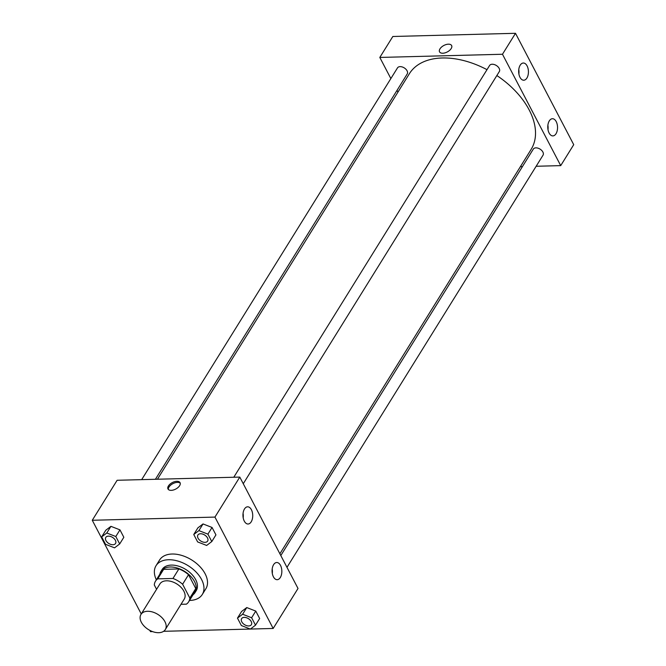 <?xml version="1.0" encoding="UTF-8"?>
<svg xmlns="http://www.w3.org/2000/svg" width="666" height="666" viewBox="0 0 666 666"><rect width="100%" height="100%" fill="white"/><g stroke="black" fill="none" stroke-linecap="round" stroke-linejoin="round"><path stroke-width="1" d="M147.544 611.28A14.336 8.933 31.9 0 1 162.029 617.74A14.336 8.933 31.9 0 1 165.318 629.553A14.336 8.933 31.9 0 1 148.426 629.57A14.336 8.933 31.9 0 1 140.967 614.418A14.336 8.933 31.9 0 1 147.544 611.28M140.967 614.418L159.898 583.949A14.336 8.933 31.9 0 1 166.475 580.802A14.336 8.933 31.9 0 1 180.961 587.262A14.336 8.933 31.9 0 1 184.249 599.075L165.318 629.553M178.879 568.939A19.53 12.171 31.9 0 1 188.528 574.708L195.754 588.528L189.835 598.051L182.617 584.232A19.53 12.171 31.9 0 0 172.96 578.463L178.879 568.939L163.661 569.338A19.53 12.171 31.9 0 0 161.397 571.686L155.486 581.202A19.53 12.171 31.9 0 0 154.304 584.973L156.568 589.302M181.002 604.303L186.397 604.162A19.53 12.171 31.9 0 0 188.661 601.814A19.53 12.171 31.9 0 0 189.835 598.051M172.96 578.463L157.742 578.854A19.53 12.171 31.9 0 0 155.486 581.202M188.528 574.708L182.617 584.232M163.661 569.338L157.742 578.854M195.754 588.528A19.53 12.171 31.9 0 1 194.58 592.29L188.661 601.814M193.057 594.738A20.072 12.504 -148.1 0 0 195.038 592.582A20.072 12.504 -148.1 0 0 194.505 581.56A20.072 12.504 -148.1 0 0 177.314 568.048A20.072 12.504 -148.1 0 0 160.939 571.395A20.072 12.504 -148.1 0 0 159.882 574.125M160.939 571.395L162.129 569.497A20.072 12.504 31.9 0 1 171.337 565.093A20.072 12.504 31.9 0 1 195.687 579.653A20.072 12.504 31.9 0 1 196.22 590.675L195.038 592.582M156.344 579.828A27.239 16.975 31.9 0 1 156.035 565.709A27.239 16.975 31.9 0 1 168.531 559.74A27.239 16.975 31.9 0 1 196.054 572.011A27.239 16.975 31.9 0 1 202.306 594.455A27.239 16.975 31.9 0 1 189.519 600.441M156.035 565.709L159.59 559.998A27.239 16.975 31.9 0 1 172.086 554.02A27.239 16.975 31.9 0 1 199.609 566.3A27.239 16.975 31.9 0 1 205.861 588.744L202.306 594.455M250.383 629.054L273.168 628.463L214.943 517.091L92.274 520.271L141.25 613.96M149.833 630.377L150.499 631.651L152.581 631.601M163.603 631.31L250.341 629.062M211.788 541.558L215.934 534.89L212.054 527.472L203.038 523.942L197.894 527.838L193.756 534.507L197.636 541.924L206.651 545.446L211.788 541.558L207.909 534.14L198.893 530.611L193.756 534.507M255.503 625.174L259.648 618.506L255.769 611.088L246.753 607.567L241.608 611.455L237.471 618.123L241.35 625.54L250.366 629.07L255.503 625.174L251.623 617.757L242.607 614.227L237.471 618.123M119.689 543.947L123.834 537.279L119.955 529.861L110.939 526.34L105.802 530.228L101.657 536.896L105.536 544.313L114.552 547.843L119.689 543.947L115.809 536.53L106.793 533L101.657 536.896M214.943 517.091L239.793 477.089L298.018 588.469L273.168 628.463M239.793 477.089L117.124 480.278L92.274 520.271M179.62 485.68A6.81 3.663 152.4 0 1 173.426 489.993A6.81 3.663 152.4 0 1 167.99 488.977A6.81 3.663 152.4 0 1 172.328 482.575A6.81 3.663 152.4 0 1 180.053 482.667A6.81 3.663 152.4 0 1 179.62 485.68M180.253 483.25A6.81 3.663 -27.6 0 0 172.885 483.658A6.81 3.663 -27.6 0 0 168.356 489.477M280.503 565.384A8.6 4.887 -91.5 0 1 281.485 574.558A8.6 4.887 -91.5 0 1 277.181 579.695A8.6 4.887 -91.5 0 1 272.078 571.228A8.6 4.887 -91.5 0 1 276.731 562.504A8.6 4.887 -91.5 0 1 280.503 565.384M251.39 509.698A8.6 4.887 -91.5 0 1 252.372 518.872A8.6 4.887 -91.5 0 1 248.068 524.009A8.6 4.887 -91.5 0 1 242.957 515.534A8.6 4.887 -91.5 0 1 247.619 506.809A8.6 4.887 -91.5 0 1 251.39 509.698M272.294 573.434A8.6 4.887 88.5 0 0 272.178 569.014M243.182 517.74A8.6 4.887 88.5 0 0 243.065 513.32M157.451 479.229L409.382 73.71A71.67 44.664 31.9 0 1 442.266 57.984A71.67 44.664 31.9 0 1 486.996 69.672M496.844 75.541A71.67 44.664 31.9 0 1 531.143 149.359L279.887 553.787M155.411 479.279L407.226 73.943A5.736 3.571 -148.1 0 0 404.237 67.882A5.736 3.571 -148.1 0 0 397.485 67.899L141.683 479.637M280.811 555.544L533.3 149.117A5.736 3.571 31.9 0 1 535.93 147.86A5.736 3.571 31.9 0 1 541.724 150.449A5.736 3.571 31.9 0 1 543.04 155.17L286.979 567.34M233.783 477.247L489.585 65.501A5.736 3.571 31.9 0 1 492.216 64.244A5.736 3.571 31.9 0 1 498.01 66.825A5.736 3.571 31.9 0 1 499.325 71.553L243.265 483.724M502.48 54.254L560.714 165.626L573.726 144.68L515.501 33.3L502.48 54.254L379.811 57.443L390.859 78.563M397.028 90.368L397.943 92.124M520.379 166.675L522.427 166.625M536.147 166.267L560.714 165.626M556.018 133.733A8.6 4.887 -91.5 0 1 552.888 135.906A8.6 4.887 -91.5 0 1 547.777 127.439A8.6 4.887 -91.5 0 1 552.439 118.715A8.6 4.887 -91.5 0 1 556.21 121.595A8.6 4.887 -91.5 0 1 556.018 133.733M520.188 65.193A8.6 4.887 -91.5 0 1 523.326 63.02A8.6 4.887 -91.5 0 1 527.097 65.909A8.6 4.887 -91.5 0 1 528.08 75.083A8.6 4.887 -91.5 0 1 523.776 80.22A8.6 4.887 -91.5 0 1 519.047 74.734A8.6 4.887 -91.5 0 1 520.188 65.193M515.501 33.3L392.832 36.488L379.811 57.443M548.001 129.645A8.6 4.887 88.5 0 0 547.885 125.225M518.889 73.951A8.6 4.887 88.5 0 0 518.772 69.53M451.623 45.554A6.81 3.663 -27.6 0 0 448.393 44.181A6.81 3.663 152.4 0 1 451.623 45.546A6.81 3.663 152.4 0 1 447.286 51.948A6.81 3.663 152.4 0 1 439.552 51.856A6.81 3.663 152.4 0 1 441.591 47.011A6.81 3.663 152.4 0 1 448.393 44.181A6.81 3.663 -27.6 0 0 441.6 47.011A6.81 3.663 -27.6 0 0 439.552 51.856M108.433 536.138A5.736 3.571 31.9 0 1 114.227 538.727A5.736 3.571 31.9 0 1 115.543 543.448A5.736 3.571 31.9 0 1 115.543 543.456A5.736 3.571 31.9 0 1 108.783 543.473A5.736 3.571 31.9 0 1 105.794 537.412A5.736 3.571 31.9 0 1 105.802 537.395A5.736 3.571 31.9 0 1 108.433 536.138M123.834 537.279L119.955 529.861L115.809 536.53M119.955 529.861L110.939 526.34L106.793 533M110.939 526.34L105.802 530.228M105.802 537.395L105.794 537.412A5.736 3.571 31.9 0 1 108.425 536.155A5.736 3.571 31.9 0 1 114.219 538.736A5.736 3.571 31.9 0 1 115.534 543.464L115.534 543.464M200.533 533.749A5.736 3.571 31.9 0 1 206.327 536.33A5.736 3.571 31.9 0 1 207.642 541.058A5.736 3.571 31.9 0 1 207.642 541.067A5.736 3.571 31.9 0 1 200.874 541.083A5.736 3.571 31.9 0 1 197.894 535.023A5.736 3.571 31.9 0 1 197.902 535.006A5.736 3.571 31.9 0 1 200.533 533.749M215.934 534.89L212.054 527.472L207.909 534.14M212.054 527.472L203.038 523.942L198.893 530.611M203.038 523.942L197.894 527.838M197.902 535.006L197.894 535.023A5.736 3.571 31.9 0 1 200.524 533.757A5.736 3.571 31.9 0 1 206.318 536.346A5.736 3.571 31.9 0 1 207.634 541.075L207.642 541.058M241.616 618.622L241.608 618.639A5.736 3.571 31.9 0 1 244.239 617.382A5.736 3.571 31.9 0 1 250.041 619.946A5.736 3.571 31.9 0 1 251.357 624.675A5.736 3.571 31.9 0 1 251.357 624.683L251.348 624.691A5.736 3.571 31.9 0 1 244.589 624.7A5.736 3.571 31.9 0 1 241.608 618.639A5.736 3.571 31.9 0 1 241.616 618.622A5.736 3.571 31.9 0 1 244.247 617.365A5.736 3.571 31.9 0 1 250.033 619.963A5.736 3.571 31.9 0 1 251.348 624.691M259.648 618.506L255.769 611.088L251.623 617.757M255.769 611.088L246.753 607.567L242.607 614.227M246.753 607.567L241.608 611.455"/></g></svg>
